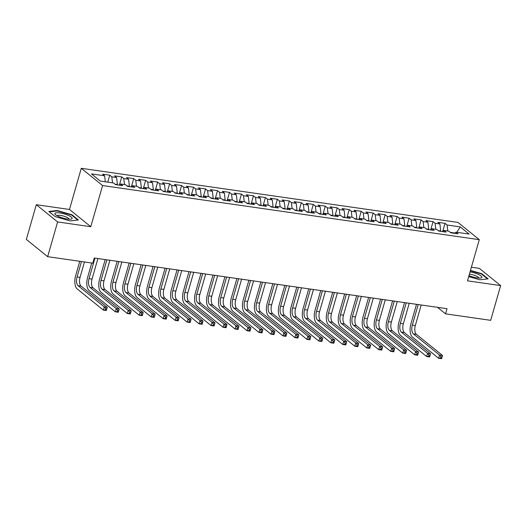 <?xml version="1.0" encoding="UTF-8"?>
<svg xmlns="http://www.w3.org/2000/svg" width="527" height="527" viewBox="0 0 527 527"><rect width="100%" height="100%" fill="white"/><g stroke="black" fill="none" stroke-linecap="round" stroke-linejoin="round"><path stroke-width="0.79" d="M36.31 204.7L57.614 221.946L90.782 226.709L69.478 209.463L36.31 204.7L26.35 239.429L47.661 256.675L92.798 263.164L94.274 258.019L447.028 308.703L445.552 313.848L490.69 320.33L500.65 285.601L479.339 268.355L471.388 267.215M69.478 209.463L81.277 168.304L457.976 222.427L479.287 239.673L102.587 185.55L81.277 168.304M456.85 232.308L460.242 226.893L447.074 225.003L445.032 223.349L437.845 222.315L439.887 223.968L435.098 223.283L433.056 221.63L425.869 220.596L427.917 222.249L423.128 221.564L421.08 219.904L413.899 218.876L415.941 220.53L411.152 219.838L409.11 218.185L401.923 217.157L403.965 218.81L399.176 218.119L397.134 216.465L389.947 215.431L391.996 217.091L387.207 216.399L385.158 214.746L377.978 213.712L380.02 215.365L375.231 214.68L373.188 213.027L366.001 211.992L368.044 213.646L363.255 212.961L361.212 211.307L354.025 210.273L356.074 211.926L351.285 211.241L349.236 209.581L342.056 208.554L344.098 210.207L339.309 209.515L337.267 207.862L330.08 206.834L332.122 208.488L327.333 207.796L325.291 206.143L318.104 205.108L320.152 206.768L315.363 206.077L313.315 204.423L306.134 203.389L308.176 205.043L303.387 204.357L301.345 202.704L294.158 201.67L296.2 203.323L291.411 202.638L289.369 200.985L282.182 199.95L284.231 201.604L279.442 200.919L277.393 199.259L270.213 198.231L272.255 199.885L267.466 199.193L265.424 197.539L258.237 196.512L260.279 198.165L255.49 197.473L253.447 195.82L246.261 194.786L248.309 196.446L243.52 195.754L241.471 194.101L234.291 193.066L236.333 194.72L231.544 194.035L229.502 192.381L222.315 191.347L224.357 193.001L219.568 192.315L217.526 190.662L210.339 189.628L212.388 191.281L207.598 190.596L205.55 188.936L198.369 187.908L200.412 189.562L195.622 188.87L193.58 187.217L186.393 186.189L188.435 187.843L183.646 187.151L181.604 185.497L174.417 184.463L176.466 186.123L171.677 185.432L169.628 183.778L162.448 182.744L164.49 184.397L159.701 183.712L157.659 182.059L150.472 181.024L152.514 182.678L147.725 181.993L145.683 180.339L138.496 179.305L140.544 180.959L135.755 180.274L133.706 178.613L126.526 177.586L128.568 179.239L123.779 178.548L121.737 176.894L114.55 175.866L116.599 177.52L111.803 176.828L109.761 175.175L102.574 174.141L104.623 175.801L105.334 181.802M460.242 226.893L469.116 234.074L455.941 232.183L454.597 233.349M104.623 175.801L91.448 173.903L100.321 181.084L113.489 182.974L115.538 184.628L122.719 185.662L120.676 184.009L125.466 184.694L127.508 186.354L134.695 187.381L132.646 185.728L137.435 186.42L139.484 188.073L146.664 189.101L144.622 187.447L149.411 188.139L151.453 189.792L158.64 190.827L156.598 189.167L161.387 189.858L163.429 191.512L170.616 192.546L168.568 190.893L173.357 191.578L175.405 193.231L182.586 194.265L180.544 192.612L185.333 193.297L187.375 194.95L194.562 195.985L192.52 194.331L197.309 195.016L199.351 196.676L206.538 197.704L204.489 196.051L209.278 196.742L211.327 198.396L218.507 199.423L216.465 197.77L221.254 198.462L223.296 200.115L230.483 201.149L228.441 199.489L233.23 200.181L235.273 201.834L242.46 202.869L240.411 201.215L245.2 201.9L247.249 203.554L254.429 204.588L252.387 202.935L257.176 203.62L259.218 205.273L266.405 206.307L264.363 204.654L269.152 205.339L271.194 206.999L278.381 208.027L276.332 206.373L281.122 207.065L283.17 208.718L290.351 209.746L288.309 208.093L293.098 208.784L295.14 210.438L302.327 211.472L300.285 209.812L305.074 210.504L307.116 212.157L314.303 213.191L312.254 211.538L317.043 212.223L319.092 213.876L326.272 214.911L324.23 213.257L329.019 213.942L331.061 215.596L338.248 216.63L336.206 214.976L340.995 215.662L343.037 217.322L350.224 218.349L348.176 216.696L352.965 217.387L355.014 219.041L362.194 220.069L360.152 218.415L364.941 219.107L366.983 220.76L374.17 221.795L372.128 220.134L376.917 220.826L378.959 222.48L386.146 223.514L384.097 221.86L388.886 222.546L390.935 224.199L398.116 225.233L396.073 223.58L400.863 224.265L402.905 225.918L410.092 226.953L408.05 225.299L412.839 225.984L414.881 227.644L422.068 228.672L420.019 227.018L424.808 227.71L426.857 229.364L434.037 230.391L431.995 228.738L436.784 229.429L438.826 231.083L446.013 232.117L443.971 230.457L448.76 231.149L450.802 232.802L457.989 233.836L455.941 232.183M117.323 184.885L117.422 184.529L114.972 184.173M111.803 176.828L112.514 182.836M116.599 177.52L117.422 184.529M129.293 186.611L129.398 186.248L126.948 185.899M123.779 178.548L124.491 184.555M128.568 179.239L129.398 186.248M120.676 184.009L119.333 185.175M141.269 188.33L141.374 187.968L138.924 187.619M135.755 180.274L136.46 186.275M140.544 180.959L141.374 187.968M132.646 185.728L131.302 186.894M153.245 190.049L153.344 189.687L150.893 189.338M147.725 181.993L148.436 187.994M152.514 182.678L153.344 189.687M144.622 187.447L143.278 188.62M165.214 191.769L165.32 191.406L162.869 191.057M159.701 183.712L160.412 189.72M164.49 184.397L165.32 191.406M156.598 189.167L155.254 190.339M177.191 193.488L177.296 193.132L174.839 192.777M171.677 185.432L172.382 191.439M176.466 186.123L177.296 193.132M168.568 190.893L167.224 192.059M189.167 195.207L189.265 194.852L186.815 194.496M183.646 187.151L184.358 193.159M188.435 187.843L189.265 194.852M180.544 192.612L179.2 193.778M201.136 196.933L201.242 196.571L198.791 196.222M195.622 188.87L196.334 194.878M200.412 189.562L201.242 196.571M192.52 194.331L191.176 195.497M213.112 198.653L213.218 198.29L210.76 197.941M207.598 190.596L208.303 196.597M212.388 191.281L213.218 198.29M204.489 196.051L203.145 197.217M225.088 200.372L225.187 200.01L222.737 199.661M219.568 192.315L220.279 198.317M224.357 193.001L225.187 200.01M216.465 197.77L215.121 198.942M237.058 202.091L237.163 201.729L234.713 201.38M231.544 194.035L232.255 200.043M236.333 194.72L237.163 201.729M228.441 199.489L227.097 200.662M249.034 203.811L249.139 203.455L246.682 203.099M243.52 195.754L244.225 201.762M248.309 196.446L249.139 203.455M240.411 201.215L239.067 202.381M261.01 205.53L261.109 205.174L258.658 204.819M255.49 197.473L256.201 203.481M260.279 198.165L261.109 205.174M252.387 202.935L251.043 204.101M272.979 207.256L273.085 206.894L270.634 206.544M267.466 199.193L268.177 205.201M272.255 199.885L273.085 206.894M264.363 204.654L263.019 205.82M284.955 208.975L285.061 208.613L282.604 208.264M279.442 200.919L280.147 206.92M284.231 201.604L285.061 208.613M276.332 206.373L274.989 207.539M296.932 210.695L297.03 210.332L294.58 209.983M291.411 202.638L292.123 208.639M296.2 203.323L297.03 210.332M288.309 208.093L286.965 209.265M308.901 212.414L309.006 212.052L306.556 211.702M303.387 204.357L304.099 210.365M308.176 205.043L309.006 212.052M300.285 209.812L298.941 210.984M320.877 214.133L320.983 213.778L318.525 213.422M315.363 206.077L316.068 212.085M320.152 206.768L320.983 213.778M312.254 211.538L310.91 212.704M332.853 215.853L332.952 215.497L330.501 215.141M327.333 207.796L328.044 213.804M332.122 208.488L332.952 215.497M324.23 213.257L322.886 214.423M344.823 217.579L344.928 217.216L342.478 216.867M339.309 209.515L340.02 215.523M344.098 210.207L344.928 217.216M336.206 214.976L334.862 216.142M356.799 219.298L356.904 218.936L354.447 218.586M351.285 211.241L351.99 217.243M356.074 211.926L356.904 218.936M348.176 216.696L346.832 217.862M368.775 221.017L368.874 220.655L366.423 220.306M363.255 212.961L363.966 218.962M368.044 213.646L368.874 220.655M360.152 218.415L358.808 219.588M380.744 222.737L380.85 222.374L378.399 222.025M375.231 214.68L375.942 220.688M380.02 215.365L380.85 222.374M372.128 220.134L370.784 221.307M392.72 224.456L392.826 224.1L390.369 223.744M387.207 216.399L387.912 222.407M391.996 217.091L392.826 224.1M384.097 221.86L382.754 223.026M404.696 226.175L404.795 225.819L402.345 225.464M399.176 218.119L399.888 224.127M403.965 218.81L404.795 225.819M396.073 223.58L394.73 224.746M416.666 227.901L416.771 227.539L414.321 227.19M411.152 219.838L411.864 225.846M415.941 220.53L416.771 227.539M408.05 225.299L406.706 226.465M428.642 229.62L428.747 229.258L426.29 228.909M423.128 221.564L423.833 227.565M427.917 222.249L428.747 229.258M420.019 227.018L418.675 228.184M440.618 231.34L440.717 230.978L438.266 230.628M435.098 223.283L435.809 229.285M439.887 223.968L440.717 230.978M431.995 228.738L430.651 229.91M454.966 233.026L450.242 232.348M447.074 225.003L447.785 231.01M443.971 230.457L442.627 231.63M57.614 221.946L47.661 256.675M479.287 239.673L467.482 280.838L500.65 285.601M90.782 226.709L102.587 185.55M437.502 307.333L445.552 313.848M468.701 276.589L479.768 279.784L488.114 278.842L481.698 273.651L470.473 270.41M78.371 219.97L71.955 214.779L57.186 210.523L48.846 211.459L55.263 216.65L70.025 220.905L78.371 219.97M445.032 223.349L442.667 231.59M433.056 221.63L430.691 229.871M421.08 219.904L418.721 228.151M409.11 218.185L406.745 226.432M397.134 216.465L394.769 224.713M385.158 214.746L382.8 222.987M373.188 213.027L370.824 221.268M361.212 211.307L358.847 219.548M349.236 209.581L346.878 217.829M337.267 207.862L334.902 216.11M325.291 206.143L322.926 214.39M313.315 204.423L310.956 212.664M301.345 202.704L298.98 210.945M289.369 200.985L287.004 209.226M277.393 199.259L275.035 207.506M265.424 197.539L263.059 205.787M253.447 195.82L251.083 204.068M241.471 194.101L239.113 202.342M229.502 192.381L227.137 200.622M217.526 190.662L215.161 198.903M205.55 188.936L203.191 197.184M193.58 187.217L191.215 195.464M181.604 185.497L179.239 193.745M169.628 183.778L167.27 192.019M157.659 182.059L155.294 190.3M145.683 180.339L143.318 188.58M133.706 178.613L131.348 186.861M121.737 176.894L119.372 185.142M109.761 175.175L107.758 182.151M481.566 274.099L481.698 273.651M71.824 215.227L71.955 214.779M57.061 210.965L57.186 210.523M418.214 304.56L412.325 325.106A6.897 3.307 -81.8 0 0 413.359 333.868L439.538 355.053L442.528 355.481L441.606 358.696L438.616 358.268L412.437 337.082A10.342 4.967 98.2 0 1 410.889 323.94L416.514 304.316M421.211 304.995L415.322 325.534A6.897 3.307 -81.8 0 0 416.356 334.296L442.528 355.481L442.107 356.924L440.908 356.753L440.539 358.037L441.738 358.208L442.107 356.924M440.539 358.037L438.616 358.268L439.538 355.053L440.908 356.753M441.738 358.208L441.606 358.696M406.245 302.841L400.355 323.38A6.897 3.307 -81.8 0 0 401.39 332.148L427.562 353.327L430.559 353.762L429.637 356.977L426.639 356.548L400.467 335.363A10.342 4.967 98.2 0 1 398.913 322.221L404.538 302.597M409.235 303.269L403.346 323.815A6.897 3.307 -81.8 0 0 404.38 332.577L430.559 353.762L430.131 355.205L428.932 355.033L428.563 356.318L429.762 356.489L430.131 355.205M428.563 356.318L426.639 356.548L427.562 353.327L428.932 355.033M429.762 356.489L429.637 356.977M394.268 301.121L388.379 321.661A6.897 3.307 -81.8 0 0 389.413 330.422L415.592 351.608L418.583 352.043L417.661 355.257L414.67 354.823L388.491 333.644A10.342 4.967 98.2 0 1 386.937 320.495L392.569 300.877M397.266 301.549L391.37 322.096A6.897 3.307 -81.8 0 0 392.411 330.857L418.583 352.043L418.155 353.479L416.962 353.307L416.593 354.599L417.786 354.77L418.155 353.479M416.593 354.599L414.67 354.823L415.592 351.608L416.962 353.307M417.786 354.77L417.661 355.257M468.971 275.634A8.966 2.161 16 0 0 480.795 277.973A8.966 2.161 16 0 0 478.147 274.297A8.966 2.161 16 0 0 470.044 271.892M478.74 278.052A6.133 1.482 16 0 0 476.177 275.99A6.133 1.482 16 0 0 469.386 274.192M470.367 270.766L481.368 273.935L487.515 278.915M58.662 216.518A8.966 2.161 16 0 0 71.053 219.094A8.966 2.161 16 0 0 68.405 215.424A8.966 2.161 16 0 0 58.141 212.77A8.966 2.161 16 0 0 55.5 214.641A8.966 2.161 16 0 0 58.662 216.518M68.997 219.179A6.133 1.482 16 0 0 66.428 217.117A6.133 1.482 16 0 0 60.526 215.418A6.133 1.482 16 0 0 57.199 215.793M49.314 211.834L57.318 210.938L71.619 215.062L77.765 220.036M382.292 299.402L376.403 319.942A6.897 3.307 -81.8 0 0 377.437 328.703L403.616 349.888L406.607 350.317L405.685 353.538L402.694 353.103L376.522 331.918A10.342 4.967 98.2 0 1 374.967 318.776L380.593 299.158M385.29 299.83L379.4 320.37A6.897 3.307 -81.8 0 0 380.435 329.138L406.607 350.317L406.185 351.759L404.986 351.588L404.617 352.873L405.816 353.05L406.185 351.759M404.617 352.873L402.694 353.103L403.616 349.888L404.986 351.588M405.816 353.05L405.685 353.538M370.323 297.683L364.434 318.222A6.897 3.307 -81.8 0 0 365.468 326.984L391.64 348.169L394.637 348.597L393.715 351.812L390.718 351.384L364.546 330.198A10.342 4.967 98.2 0 1 362.991 317.056L368.617 297.432M373.314 298.111L367.424 318.651A6.897 3.307 -81.8 0 0 368.459 327.412L394.637 348.597L394.209 350.04L393.01 349.869L392.641 351.153L393.84 351.325L394.209 350.04M392.641 351.153L390.718 351.384L391.64 348.169L393.01 349.869M393.84 351.325L393.715 351.812M358.347 295.957L352.458 316.503A6.897 3.307 -81.8 0 0 353.492 325.264L379.671 346.45L382.661 346.878L381.739 350.093L378.748 349.664L352.57 328.479A10.342 4.967 98.2 0 1 351.015 315.337L356.647 295.713M361.344 296.391L355.448 316.931A6.897 3.307 -81.8 0 0 356.489 325.693L382.661 346.878L382.233 348.321L381.041 348.149L380.672 349.434L381.864 349.605L382.233 348.321M380.672 349.434L378.748 349.664L379.671 346.45L381.041 348.149M381.864 349.605L381.739 350.093M346.371 294.237L340.482 314.784A6.897 3.307 -81.8 0 0 341.516 323.545L367.694 344.73L370.685 345.159L369.763 348.373L366.772 347.945L340.6 326.76A10.342 4.967 98.2 0 1 339.045 313.618L344.671 293.994M349.368 294.672L343.479 315.212A6.897 3.307 -81.8 0 0 344.513 323.973L370.685 345.159L370.264 346.601L369.065 346.43L368.696 347.715L369.895 347.886L370.264 346.601M368.696 347.715L366.772 347.945L367.694 344.73L369.065 346.43M369.895 347.886L369.763 348.373M334.401 292.518L328.512 313.058A6.897 3.307 -81.8 0 0 329.546 321.826L355.718 343.005L358.716 343.439L357.793 346.654L354.796 346.226L328.624 325.04A10.342 4.967 98.2 0 1 327.069 311.898L332.695 292.274M337.392 292.946L331.503 313.493A6.897 3.307 -81.8 0 0 332.537 322.254L358.716 343.439L358.288 344.882L357.089 344.711L356.72 345.995L357.919 346.167L358.288 344.882M356.72 345.995L354.796 346.226L355.718 343.005L357.089 344.711M357.919 346.167L357.793 346.654M322.425 290.799L316.536 311.338A6.897 3.307 -81.8 0 0 317.57 320.1L343.749 341.285L346.74 341.72L345.817 344.935L342.827 344.5L316.648 323.321A10.342 4.967 98.2 0 1 315.093 310.172L320.726 290.555M325.422 291.227L319.527 311.773A6.897 3.307 -81.8 0 0 320.568 320.535L346.74 341.72L346.311 343.156L345.119 342.985L344.75 344.276L345.943 344.447L346.311 343.156M344.75 344.276L342.827 344.5L343.749 341.285L345.119 342.985M345.943 344.447L345.817 344.935M310.449 289.079L304.56 309.619A6.897 3.307 -81.8 0 0 305.594 318.38L331.773 339.566L334.764 339.994L333.841 343.215L330.851 342.781L304.678 321.595A10.342 4.967 98.2 0 1 303.124 308.453L308.75 288.836M313.446 289.507L307.557 310.047A6.897 3.307 -81.8 0 0 308.591 318.809L334.764 339.994L334.342 341.437L333.143 341.265L332.774 342.55L333.973 342.728L334.342 341.437M332.774 342.55L330.851 342.781L331.773 339.566L333.143 341.265M333.973 342.728L333.841 343.215M298.48 287.36L292.59 307.9A6.897 3.307 -81.8 0 0 293.625 316.661L319.797 337.847L322.794 338.275L321.872 341.489L318.875 341.061L292.702 319.876A10.342 4.967 98.2 0 1 291.148 306.734L296.773 287.11M301.47 287.788L295.581 308.328A6.897 3.307 -81.8 0 0 296.615 317.089L322.794 338.275L322.366 339.717L321.167 339.546L320.798 340.831L321.997 341.002L322.366 339.717M320.798 340.831L318.875 341.061L319.797 337.847L321.167 339.546M321.997 341.002L321.872 341.489M286.504 285.634L280.614 306.18A6.897 3.307 -81.8 0 0 281.649 314.942L307.827 336.127L310.818 336.555L309.896 339.77L306.905 339.342L280.726 318.156A10.342 4.967 98.2 0 1 279.172 305.014L284.804 285.39M289.501 286.069L283.605 306.609A6.897 3.307 -81.8 0 0 284.646 315.37L310.818 336.555L310.39 337.998L309.197 337.827L308.829 339.111L310.021 339.283L310.39 337.998M308.829 339.111L306.905 339.342L307.827 336.127L309.197 337.827M310.021 339.283L309.896 339.77M274.534 283.915L268.638 304.461A6.897 3.307 -81.8 0 0 269.679 313.222L295.851 334.408L298.842 334.836L297.92 338.051L294.929 337.623L268.757 316.437A10.342 4.967 98.2 0 1 267.202 303.295L272.828 283.671M277.525 284.349L271.636 304.889A6.897 3.307 -81.8 0 0 272.67 313.651L298.842 334.836L298.42 336.279L297.221 336.107L296.853 337.392L298.051 337.563L298.42 336.279M296.853 337.392L294.929 337.623L295.851 334.408L297.221 336.107M298.051 337.563L297.92 338.051M262.558 282.195L256.669 302.735A6.897 3.307 -81.8 0 0 257.703 311.503L283.875 332.682L286.872 333.117L285.95 336.331L282.953 335.903L256.781 314.718A10.342 4.967 98.2 0 1 255.226 301.576L260.852 281.952M265.549 282.624L259.659 303.17A6.897 3.307 -81.8 0 0 260.694 311.931L286.872 333.117L286.444 334.559L285.245 334.388L284.876 335.673L286.075 335.844L286.444 334.559M284.876 335.673L282.953 335.903L283.875 332.682L285.245 334.388M286.075 335.844L285.95 336.331M250.582 280.476L244.693 301.016A6.897 3.307 -81.8 0 0 245.727 309.777L271.906 330.963L274.896 331.397L273.974 334.612L270.983 334.177L244.805 312.998A10.342 4.967 98.2 0 1 243.25 299.85L248.882 280.232M253.579 280.904L247.683 301.451A6.897 3.307 -81.8 0 0 248.724 310.212L274.896 331.397L274.468 332.833L273.276 332.662L272.907 333.953L274.099 334.125L274.468 332.833M272.907 333.953L270.983 334.177L271.906 330.963L273.276 332.662M274.099 334.125L273.974 334.612M238.612 278.757L232.717 299.296A6.897 3.307 -81.8 0 0 233.757 308.058L259.93 329.243L262.92 329.671L261.998 332.893L259.007 332.458L232.835 311.273A10.342 4.967 98.2 0 1 231.281 298.13L236.906 278.513M241.603 279.185L235.714 299.725A6.897 3.307 -81.8 0 0 236.748 308.486L262.92 329.671L262.499 331.114L261.3 330.943L260.931 332.227L262.13 332.405L262.499 331.114M260.931 332.227L259.007 332.458L259.93 329.243L261.3 330.943M262.13 332.405L261.998 332.893M226.636 277.037L220.747 297.577A6.897 3.307 -81.8 0 0 221.781 306.339L247.953 327.524L250.951 327.952L250.029 331.167L247.031 330.739L220.859 309.553A10.342 4.967 98.2 0 1 219.304 296.411L224.93 276.787M229.627 277.465L223.738 298.005A6.897 3.307 -81.8 0 0 224.772 306.767L250.951 327.952L250.523 329.395L249.324 329.223L248.955 330.508L250.154 330.679L250.523 329.395M248.955 330.508L247.031 330.739L247.953 327.524L249.324 329.223M250.154 330.679L250.029 331.167M214.66 275.311L208.771 295.858A6.897 3.307 -81.8 0 0 209.805 304.619L235.984 325.805L238.975 326.233L238.052 329.447L235.062 329.019L208.883 307.834A10.342 4.967 98.2 0 1 207.328 294.692L212.961 275.068M217.658 275.746L211.762 296.286A6.897 3.307 -81.8 0 0 212.803 305.047L238.975 326.233L238.547 327.675L237.354 327.504L236.985 328.789L238.178 328.96L238.547 327.675M236.985 328.789L235.062 329.019L235.984 325.805L237.354 327.504M238.178 328.96L238.052 329.447M202.691 273.592L196.795 294.138A6.897 3.307 -81.8 0 0 197.836 302.9L224.008 324.085L226.999 324.513L226.076 327.728L223.086 327.3L196.914 306.115A10.342 4.967 98.2 0 1 195.359 292.972L200.985 273.348M205.682 274.027L199.792 294.567A6.897 3.307 -81.8 0 0 200.827 303.328L226.999 324.513L226.577 325.956L225.378 325.785L225.009 327.069L226.208 327.241L226.577 325.956M225.009 327.069L223.086 327.3L224.008 324.085L225.378 325.785M226.208 327.241L226.076 327.728M190.715 271.873L184.825 292.413A6.897 3.307 -81.8 0 0 185.86 301.18L212.032 322.359L215.029 322.794L214.107 326.009L211.11 325.581L184.937 304.395A10.342 4.967 98.2 0 1 183.383 291.253L189.009 271.629M193.705 272.301L187.816 292.847A6.897 3.307 -81.8 0 0 188.85 301.609L215.029 322.794L214.601 324.237L213.402 324.059L213.033 325.35L214.232 325.521L214.601 324.237M213.033 325.35L211.11 325.581L212.032 322.359L213.402 324.059M214.232 325.521L214.107 326.009M178.739 270.153L172.849 290.693A6.897 3.307 -81.8 0 0 173.884 299.455L200.062 320.64L203.053 321.075L202.131 324.289L199.14 323.855L172.961 302.676A10.342 4.967 98.2 0 1 171.407 289.527L177.039 269.91M181.736 270.582L175.84 291.128A6.897 3.307 -81.8 0 0 176.881 299.889L203.053 321.075L202.625 322.511L201.433 322.34L201.064 323.631L202.256 323.802L202.625 322.511M201.064 323.631L199.14 323.855L200.062 320.64L201.433 322.34M202.256 323.802L202.131 324.289M166.769 268.434L160.873 288.974A6.897 3.307 -81.8 0 0 161.914 297.735L188.086 318.921L191.077 319.349L190.155 322.57L187.164 322.135L160.992 300.95A10.342 4.967 98.2 0 1 159.437 287.808L165.063 268.19M169.76 268.862L163.871 289.402A6.897 3.307 -81.8 0 0 164.905 298.163L191.077 319.349L190.655 320.791L189.457 320.62L189.088 321.905L190.287 322.083L190.655 320.791M189.088 321.905L187.164 322.135L188.086 318.921L189.457 320.62M190.287 322.083L190.155 322.57M154.793 266.715L148.904 287.255A6.897 3.307 -81.8 0 0 149.938 296.016L176.11 317.201L179.108 317.629L178.185 320.844L175.188 320.416L149.016 299.231A10.342 4.967 98.2 0 1 147.461 286.089L153.087 266.464M157.784 267.143L151.895 287.683A6.897 3.307 -81.8 0 0 152.929 296.444L179.108 317.629L178.679 319.072L177.48 318.901L177.112 320.185L178.31 320.357L178.679 319.072M177.112 320.185L175.188 320.416L176.11 317.201L177.48 318.901M178.31 320.357L178.185 320.844M142.817 264.989L136.928 285.535A6.897 3.307 -81.8 0 0 137.962 294.297L164.141 315.482L167.131 315.91L166.209 319.125L163.218 318.697L137.04 297.511A10.342 4.967 98.2 0 1 135.485 284.369L141.117 264.745M145.814 265.424L139.918 285.963A6.897 3.307 -81.8 0 0 140.959 294.725L167.131 315.91L166.703 317.353L165.511 317.182L165.142 318.466L166.334 318.637L166.703 317.353M165.142 318.466L163.218 318.697L164.141 315.482L165.511 317.182M166.334 318.637L166.209 319.125M130.848 263.269L124.952 283.816A6.897 3.307 -81.8 0 0 125.993 292.577L152.165 313.763L155.155 314.191L154.233 317.406L151.242 316.977L125.07 295.792A10.342 4.967 98.2 0 1 123.516 282.65L129.141 263.026M133.838 263.704L127.949 284.244A6.897 3.307 -81.8 0 0 128.983 293.005L155.155 314.191L154.734 315.633L153.535 315.462L153.166 316.747L154.365 316.918L154.734 315.633M153.166 316.747L151.242 316.977L152.165 313.763L153.535 315.462M154.365 316.918L154.233 317.406M118.871 261.55L112.982 282.09A6.897 3.307 -81.8 0 0 114.016 290.858L140.189 312.037L143.186 312.471L142.264 315.686L139.266 315.258L113.094 294.073A10.342 4.967 98.2 0 1 111.54 280.931L117.165 261.306M121.862 261.978L115.973 282.525A6.897 3.307 -81.8 0 0 117.007 291.286L143.186 312.471L142.758 313.914L141.559 313.736L141.19 315.027L142.389 315.199L142.758 313.914M141.19 315.027L139.266 315.258L140.189 312.037L141.559 313.736M142.389 315.199L142.264 315.686M106.895 259.831L101.006 280.371A6.897 3.307 -81.8 0 0 102.04 289.132L128.219 310.317L131.21 310.752L130.288 313.967L127.297 313.532L101.118 292.353A10.342 4.967 98.2 0 1 99.563 279.205L105.196 259.587M109.893 260.259L103.997 280.805A6.897 3.307 -81.8 0 0 105.038 289.567L131.21 310.752L130.782 312.188L129.589 312.017L129.22 313.308L130.413 313.479L130.782 312.188M129.22 313.308L127.297 313.532L128.219 310.317L129.589 312.017M130.413 313.479L130.288 313.967M94.926 258.111L89.03 278.651A6.897 3.307 -81.8 0 0 90.071 287.413L116.243 308.598L119.234 309.026L118.311 312.248L115.321 311.813L89.149 290.627A10.342 4.967 98.2 0 1 87.594 277.485L91.744 263.013M97.917 258.54L92.027 279.079A6.897 3.307 -81.8 0 0 93.062 287.841L119.234 309.026L118.812 310.469L117.613 310.298L117.244 311.582L118.443 311.76L118.812 310.469M117.244 311.582L115.321 311.813L116.243 308.598L117.613 310.298M118.443 311.76L118.311 312.248M81.474 261.537L77.061 276.932A6.897 3.307 -81.8 0 0 78.095 285.693L104.267 306.879L107.264 307.307L106.342 310.522L103.345 310.093L77.173 288.908A10.342 4.967 98.2 0 1 75.618 275.766L79.768 261.287M84.465 261.965L80.051 277.36A6.897 3.307 -81.8 0 0 81.086 286.121L107.264 307.307L106.836 308.75L105.637 308.578L105.268 309.863L106.467 310.034L106.836 308.75M105.268 309.863L103.345 310.093L104.267 306.879L105.637 308.578M106.467 310.034L106.342 310.522M415.322 325.534L412.325 325.106M416.356 334.296L413.359 333.868M403.346 323.815L400.355 323.38M404.38 332.577L401.39 332.148M391.37 322.096L388.379 321.661M392.411 330.857L389.413 330.422M379.4 320.37L376.403 319.942M380.435 329.138L377.437 328.703M367.424 318.651L364.434 318.222M368.459 327.412L365.468 326.984M355.448 316.931L352.458 316.503M356.489 325.693L353.492 325.264M343.479 315.212L340.482 314.784M344.513 323.973L341.516 323.545M331.503 313.493L328.512 313.058M332.537 322.254L329.546 321.826M319.527 311.773L316.536 311.338M320.568 320.535L317.57 320.1M307.557 310.047L304.56 309.619M308.591 318.809L305.594 318.38M295.581 308.328L292.59 307.9M296.615 317.089L293.625 316.661M283.605 306.609L280.614 306.18M284.646 315.37L281.649 314.942M271.636 304.889L268.638 304.461M272.67 313.651L269.679 313.222M259.659 303.17L256.669 302.735M260.694 311.931L257.703 311.503M247.683 301.451L244.693 301.016M248.724 310.212L245.727 309.777M235.714 299.725L232.717 299.296M236.748 308.486L233.757 308.058M223.738 298.005L220.747 297.577M224.772 306.767L221.781 306.339M211.762 296.286L208.771 295.858M212.803 305.047L209.805 304.619M199.792 294.567L196.795 294.138M200.827 303.328L197.836 302.9M187.816 292.847L184.825 292.413M188.85 301.609L185.86 301.18M175.84 291.128L172.849 290.693M176.881 299.889L173.884 299.455M163.871 289.402L160.873 288.974M164.905 298.163L161.914 297.735M151.895 287.683L148.904 287.255M152.929 296.444L149.938 296.016M139.918 285.963L136.928 285.535M140.959 294.725L137.962 294.297M127.949 284.244L124.952 283.816M128.983 293.005L125.993 292.577M115.973 282.525L112.982 282.09M117.007 291.286L114.016 290.858M103.997 280.805L101.006 280.371M105.038 289.567L102.04 289.132M92.027 279.079L89.03 278.651M93.062 287.841L90.071 287.413M80.051 277.36L77.061 276.932M81.086 286.121L78.095 285.693"/></g></svg>
